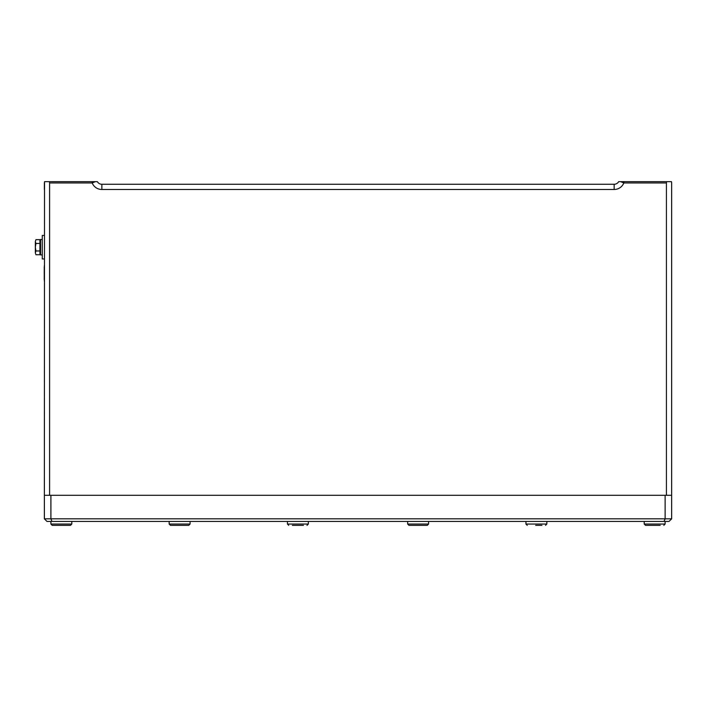 <?xml version="1.0" encoding="UTF-8"?>
<svg xmlns="http://www.w3.org/2000/svg" width="707" height="707" viewBox="0 0 707 707"><rect width="100%" height="100%" fill="white"/><g stroke="black" fill="none" stroke-linecap="round" stroke-linejoin="round"><path stroke-width="1.06" d="M670.316 181.655L671.482 181.655L671.65 182.954L671.65 518.814L669.034 521.43L46.98 521.43L44.364 518.814L44.364 495.289L671.65 495.289M623.839 181.655L666.586 181.655L666.427 182.954L623.839 182.954L620.613 181.655L623.839 181.655L623.839 182.954A10.455 10.455 0 0 1 614.153 189.494L101.87 189.494A10.455 10.455 0 0 1 92.175 182.954L92.175 181.655L97.345 181.655A5.223 5.223 0 0 0 101.87 184.262A5.223 5.223 0 0 1 97.345 181.655A5.223 5.223 0 0 0 101.87 184.262A5.223 5.223 0 0 1 97.345 181.655M44.364 495.289L44.532 181.655L92.175 181.655M101.87 189.494L101.87 184.262L614.153 184.262A5.223 5.223 0 0 0 618.678 181.655L620.613 181.655M671.65 189.494L671.65 182.954M44.364 182.954L44.364 189.494M95.41 181.655L92.175 182.954L49.596 182.954L49.428 181.655M666.586 181.655L671.482 181.655M666.427 495.289L666.427 182.954M49.596 182.954L49.596 495.289M665.119 495.289L50.904 495.289L50.904 518.814L665.119 518.814L665.119 495.289M664.032 521.43L665.119 518.814L671.65 518.814M44.364 518.814L50.904 518.814L51.982 521.43M50.904 521.43L50.904 524.046L71.814 524.046L70.506 525.345L52.274 525.345M169.167 521.43L169.167 524.046L190.077 524.046L188.769 525.345L185.19 525.345M180.338 525.345L170.475 525.345L188.769 525.345L190.077 524.046L190.077 521.43M303.453 525.345L292.327 525.345M71.814 521.43L71.814 524.046L70.444 525.345M287.44 521.43L287.44 524.046L308.349 524.046L306.979 525.345M62.066 525.345L66.918 525.345M409.035 525.345L427.205 525.345M417.413 525.345L412.561 525.345M541.951 525.345L535.685 525.345M644.21 521.43L644.21 524.046L645.518 525.345L660.223 525.345M659.516 525.345L645.518 525.345L644.21 524.046L665.119 524.046L663.811 525.345L665.119 524.055L663.811 525.345L665.119 524.046L663.811 525.345L665.119 524.046L665.119 521.43M35.933 239.655L35.35 241.538L35.933 239.655L39.928 239.655L39.928 254.741L35.933 254.741L35.35 252.859L35.933 254.741M35.35 247.194L35.35 252.859L35.933 250.967L35.35 247.194L35.933 243.429L35.35 241.538L35.35 247.194M39.928 243.429L35.933 243.429M39.928 250.967L35.933 250.967M42.279 254.909L40.573 254.909L40.573 239.496L42.279 239.532M44.364 258.956L42.279 258.956L42.279 235.44L44.364 235.44M44.241 279.866L44.241 266.804M44.364 281.174L44.364 265.496M614.153 189.494L614.153 184.262A5.223 5.223 0 0 0 618.678 181.655M407.665 521.43L407.665 524.046L428.575 524.046L427.275 525.345L428.575 524.046L428.575 521.43M525.937 521.43L525.937 524.046L546.847 524.046L545.539 525.345L546.847 524.046L546.847 521.43M50.904 524.046L52.212 525.345L50.904 524.046M169.167 524.046L170.475 525.345L169.167 524.046M287.44 524.046L288.748 525.345L287.44 524.046M71.814 524.046L70.506 525.345L71.814 524.046M308.349 521.43L308.349 524.046L307.041 525.345M525.937 524.046L527.245 525.345L525.937 524.046M407.665 524.046L408.973 525.345L407.665 524.046M644.21 524.046L645.518 525.345L644.21 524.046M40.573 253.733L39.928 253.733M40.573 240.663L39.928 240.663"/></g></svg>
